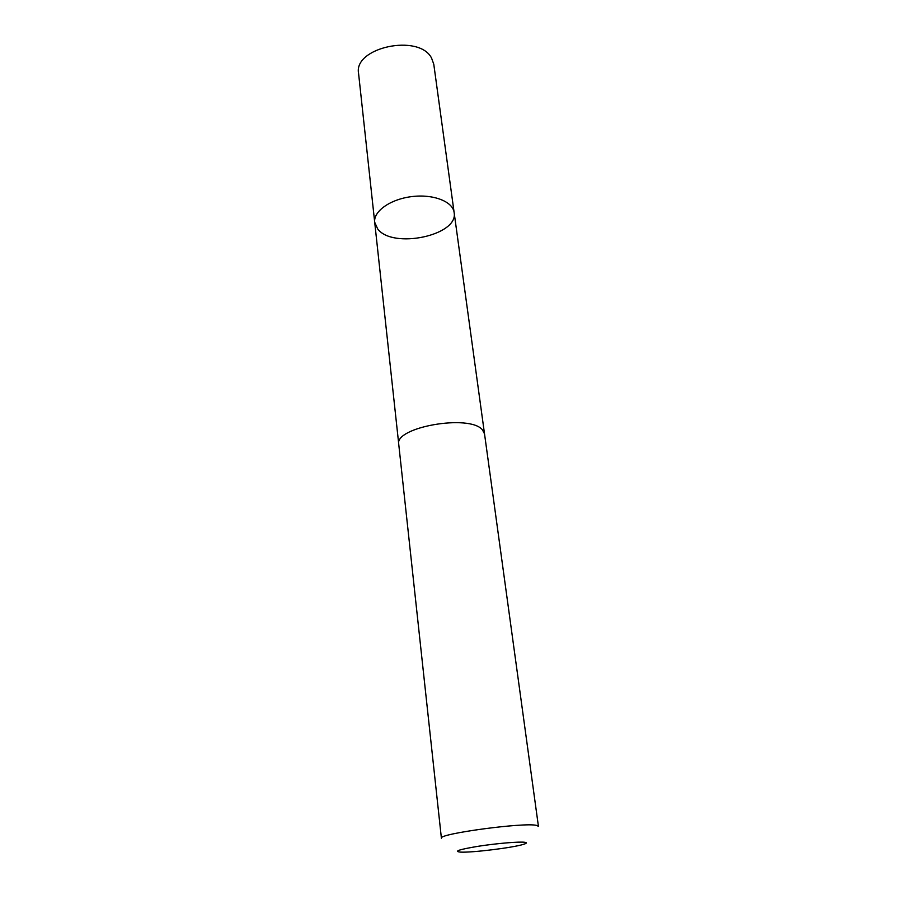 <?xml version="1.0" encoding="UTF-8"?>
<svg xmlns="http://www.w3.org/2000/svg" width="897" height="897" viewBox="0 0 897 897"><rect width="100%" height="100%" fill="white"/><g stroke="black" fill="none" stroke-linecap="round" stroke-linejoin="round"><path stroke-width="1.35" d="M377.704 228.959L374.699 222.265C373.264 211.333 390.419 199.145 411.858 196.589C433.296 193.875 452.873 201.556 454.129 212.511C458.816 235.406 392.718 249.355 377.704 228.959M433.778 64.225L431.558 58.081C419.045 33.312 353.306 47.406 358.576 73.453L374.699 222.265C373.264 211.333 390.419 199.145 411.858 196.589C433.296 193.875 452.873 201.556 454.129 212.511L433.778 64.225M482.418 429.854C469.815 413.842 394.007 427.196 398.75 444.385L441.402 838.213C437.579 833.885 524.285 822.145 536.529 825.386L538.424 826.305L484.526 433.856L482.418 429.854M524.947 842.305C519.666 841.476 497.241 843.348 478.897 846.174C459.286 849.414 453.176 851.399 460.565 852.116C471.912 852.755 512.344 847.8 523.198 844.425C526.718 843.382 527.301 842.675 524.947 842.305M484.458 433.453L454.129 212.511M398.728 443.981L374.699 222.265"/></g></svg>
